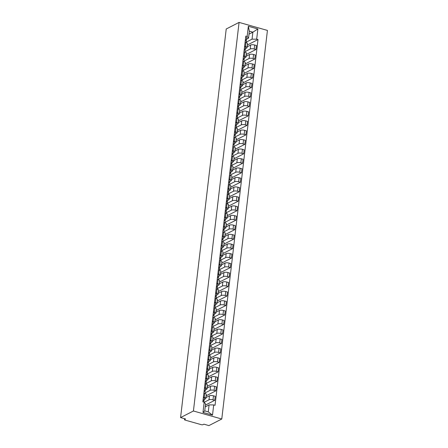 <?xml version="1.0" encoding="UTF-8"?>
<svg xmlns="http://www.w3.org/2000/svg" width="448" height="448" viewBox="0 0 448 448"><rect width="100%" height="100%" fill="white"/><g stroke="black" fill="none" stroke-linecap="round" stroke-linejoin="round"><path stroke-width="0.67" d="M180.572 417.581L185.59 418.998L184.649 419.485A1.294 0.426 -173.3 0 0 184.492 419.653A1.294 0.426 -173.3 0 0 185.17 420.118L201.219 424.654A1.294 0.426 -173.3 0 0 202.966 424.665L203.907 424.183L208.925 425.6L221.777 419.009L267.428 30.419L239.075 22.4L193.424 410.99L180.572 417.581L226.223 28.991L239.075 22.4M221.777 419.009L193.424 410.99M204.21 402.259L208.998 399.806A2.979 0.974 6.7 0 1 213.007 399.823L214.738 400.316L215.208 396.301L213.478 395.814A2.979 0.974 -173.3 0 0 209.468 395.791L205.929 397.611M205.834 398.418L206.304 394.408A2.979 0.974 -173.3 0 0 204.747 393.344L204.277 397.354A2.979 0.974 6.7 0 1 205.834 398.418A2.979 0.974 6.7 0 1 205.481 398.81L204.221 399.459M204.277 397.354L203.403 397.107M205.436 405.087L214.738 400.316M204.747 393.344L203.874 393.098M204.988 392.952L210.112 390.326A2.979 0.974 6.7 0 1 214.122 390.342L215.852 390.835L216.322 386.82L214.592 386.333A2.979 0.974 -173.3 0 0 210.582 386.31L207.043 388.13M204.518 387.626L205.391 387.873A2.979 0.974 6.7 0 1 206.948 388.937A2.979 0.974 6.7 0 1 206.595 389.329L205.335 389.978M206.142 395.814L215.852 390.835M206.948 388.937L207.418 384.927A2.979 0.974 -173.3 0 0 205.862 383.863L204.988 383.617M206.102 383.471L211.226 380.845A2.979 0.974 6.7 0 1 215.236 380.862L216.966 381.354L217.437 377.339L215.706 376.852A2.979 0.974 -173.3 0 0 211.697 376.83L208.158 378.65M205.632 378.146L206.506 378.392A2.979 0.974 6.7 0 1 208.062 379.456A2.979 0.974 6.7 0 1 207.71 379.848L206.45 380.498M207.256 386.333L216.966 381.354M208.062 379.456L208.533 375.446A2.979 0.974 -173.3 0 0 206.976 374.382L206.102 374.136M207.211 373.99L212.341 371.364A2.979 0.974 6.7 0 1 216.35 371.381L218.081 371.874L218.551 367.858L216.821 367.371A2.979 0.974 -173.3 0 0 212.811 367.349L209.272 369.169M206.746 368.665L207.614 368.911A2.979 0.974 6.7 0 1 209.177 369.975A2.979 0.974 6.7 0 1 208.824 370.367L207.564 371.017M208.365 376.852L218.081 371.874M209.177 369.975L209.647 365.966A2.979 0.974 -173.3 0 0 208.09 364.902L207.217 364.655M208.326 364.51L213.455 361.883A2.979 0.974 6.7 0 1 217.465 361.9L219.195 362.393L219.666 358.378L217.935 357.89A2.979 0.974 -173.3 0 0 213.926 357.868L210.386 359.688M207.861 359.184L208.729 359.43A2.979 0.974 6.7 0 1 210.291 360.494A2.979 0.974 6.7 0 1 209.938 360.886L208.678 361.536M209.479 367.371L219.195 362.393M210.291 360.494L210.762 356.485A2.979 0.974 -173.3 0 0 209.199 355.421L208.331 355.174M209.44 355.029L214.57 352.402A2.979 0.974 6.7 0 1 218.579 352.419L220.31 352.912L220.78 348.897L219.05 348.41A2.979 0.974 -173.3 0 0 215.04 348.387L211.495 350.207M208.975 349.703L209.843 349.95A2.979 0.974 6.7 0 1 211.4 351.014A2.979 0.974 6.7 0 1 211.053 351.406L209.793 352.055M210.594 357.89L220.31 352.912M211.4 351.014L211.876 347.004A2.979 0.974 -173.3 0 0 210.314 345.94L209.446 345.694M210.554 345.548L215.684 342.922A2.979 0.974 6.7 0 1 219.694 342.938L221.418 343.431L221.894 339.416L220.164 338.929A2.979 0.974 -173.3 0 0 216.154 338.906L212.61 340.726M210.09 340.222L210.958 340.469A2.979 0.974 6.7 0 1 212.514 341.533A2.979 0.974 6.7 0 1 212.167 341.925L210.902 342.574M211.708 348.41L221.418 343.431M212.514 341.533L212.985 337.523A2.979 0.974 -173.3 0 0 211.428 336.459L210.56 336.213M211.669 336.067L216.798 333.441A2.979 0.974 6.7 0 1 220.808 333.458L222.533 333.95L223.009 329.935L221.278 329.448A2.979 0.974 -173.3 0 0 217.269 329.426L213.724 331.246M211.198 330.742L212.072 330.988A2.979 0.974 6.7 0 1 213.629 332.052A2.979 0.974 6.7 0 1 213.282 332.444L212.016 333.094M212.822 338.929L222.533 333.95M213.629 332.052L214.099 328.042A2.979 0.974 -173.3 0 0 212.542 326.978L211.674 326.732M212.783 326.586L217.907 323.96A2.979 0.974 6.7 0 1 221.917 323.977L223.647 324.47L224.118 320.454L222.393 319.967A2.979 0.974 -173.3 0 0 218.383 319.945L214.838 321.765M212.313 321.261L213.186 321.507A2.979 0.974 6.7 0 1 214.743 322.571A2.979 0.974 6.7 0 1 214.396 322.963L213.13 323.613M213.937 329.448L223.647 324.47M214.743 322.571L215.214 318.562A2.979 0.974 -173.3 0 0 213.657 317.498L212.783 317.251M213.898 317.106L219.022 314.479A2.979 0.974 6.7 0 1 223.031 314.496L224.762 314.989L225.232 310.974L223.502 310.486A2.979 0.974 -173.3 0 0 219.492 310.464L215.953 312.284M213.427 311.78L214.301 312.026A2.979 0.974 6.7 0 1 215.858 313.09A2.979 0.974 6.7 0 1 215.505 313.482L214.245 314.132M215.051 319.967L224.762 314.989M215.858 313.09L216.328 309.081A2.979 0.974 -173.3 0 0 214.771 308.017L213.898 307.77M215.012 307.625L220.136 304.998A2.979 0.974 6.7 0 1 224.146 305.015L225.876 305.508L226.346 301.493L224.616 301.006A2.979 0.974 -173.3 0 0 220.606 300.983L217.067 302.803M214.542 302.299L215.415 302.546A2.979 0.974 6.7 0 1 216.972 303.61A2.979 0.974 6.7 0 1 216.619 304.002L215.359 304.651M216.166 310.486L225.876 305.508M216.972 303.61L217.442 299.6A2.979 0.974 -173.3 0 0 215.886 298.536L215.012 298.29M216.121 298.144L221.25 295.518A2.979 0.974 6.7 0 1 225.26 295.534L226.99 296.027L227.461 292.012L225.73 291.525A2.979 0.974 -173.3 0 0 221.721 291.502L218.182 293.322M215.656 292.818L216.53 293.065A2.979 0.974 6.7 0 1 218.086 294.129A2.979 0.974 6.7 0 1 217.734 294.521L216.474 295.17M217.28 301.006L226.99 296.027M218.086 294.129L218.557 290.119A2.979 0.974 -173.3 0 0 217 289.055L216.126 288.809M217.235 288.663L222.365 286.037A2.979 0.974 6.7 0 1 226.374 286.054L228.105 286.546L228.575 282.531L226.845 282.044A2.979 0.974 -173.3 0 0 222.835 282.022L219.296 283.842M216.77 283.338L217.638 283.584A2.979 0.974 6.7 0 1 219.201 284.648A2.979 0.974 6.7 0 1 218.848 285.04L217.588 285.69M218.389 291.525L228.105 286.546M219.201 284.648L219.671 280.638A2.979 0.974 -173.3 0 0 218.114 279.574L217.241 279.328M218.35 279.182L223.479 276.556A2.979 0.974 6.7 0 1 227.489 276.573L229.219 277.066L229.69 273.05L227.959 272.563A2.979 0.974 -173.3 0 0 223.95 272.541L220.405 274.361M217.885 273.857L218.753 274.103A2.979 0.974 6.7 0 1 220.31 275.167A2.979 0.974 6.7 0 1 219.962 275.559L218.702 276.209M219.503 282.044L229.219 277.066M220.31 275.167L220.786 271.158A2.979 0.974 -173.3 0 0 219.223 270.094L218.355 269.847M219.464 269.702L224.594 267.075A2.979 0.974 6.7 0 1 228.603 267.092L230.334 267.585L230.804 263.57L229.074 263.082A2.979 0.974 -173.3 0 0 225.064 263.06L221.519 264.88M218.999 264.376L219.867 264.622A2.979 0.974 6.7 0 1 221.424 265.686A2.979 0.974 6.7 0 1 221.077 266.078L219.817 266.728M220.618 272.563L230.334 267.585M221.424 265.686L221.894 261.677A2.979 0.974 -173.3 0 0 220.338 260.613L219.47 260.366M220.578 260.221L225.708 257.594A2.979 0.974 6.7 0 1 229.718 257.611L231.442 258.104L231.918 254.089L230.188 253.602A2.979 0.974 -173.3 0 0 226.178 253.579L222.634 255.399M220.114 254.895L220.982 255.142A2.979 0.974 6.7 0 1 222.538 256.206A2.979 0.974 6.7 0 1 222.191 256.598L220.926 257.247M221.732 263.082L231.442 258.104M222.538 256.206L223.009 252.196A2.979 0.974 -173.3 0 0 221.452 251.132L220.584 250.886M221.693 250.74L226.817 248.114A2.979 0.974 6.7 0 1 230.826 248.13L232.557 248.623L233.027 244.608L231.302 244.121A2.979 0.974 -173.3 0 0 227.293 244.098L223.748 245.918M221.222 245.414L222.096 245.661A2.979 0.974 6.7 0 1 223.653 246.725A2.979 0.974 6.7 0 1 223.306 247.117L222.04 247.766M222.846 253.602L232.557 248.623M223.653 246.725L224.123 242.715A2.979 0.974 -173.3 0 0 222.566 241.651L221.698 241.405M222.807 241.259L227.931 238.633A2.979 0.974 6.7 0 1 231.941 238.65L233.671 239.142L234.142 235.127L232.411 234.64A2.979 0.974 -173.3 0 0 228.402 234.618L224.862 236.438M222.337 235.934L223.21 236.18A2.979 0.974 6.7 0 1 224.767 237.244A2.979 0.974 6.7 0 1 224.414 237.636L223.154 238.286M223.961 244.121L233.671 239.142M224.767 237.244L225.238 233.234A2.979 0.974 -173.3 0 0 223.681 232.17L222.807 231.924M223.922 231.778L229.046 229.152A2.979 0.974 6.7 0 1 233.055 229.169L234.786 229.662L235.256 225.646L233.526 225.159A2.979 0.974 -173.3 0 0 229.516 225.137L225.977 226.957M223.451 226.453L224.325 226.699A2.979 0.974 6.7 0 1 225.882 227.763A2.979 0.974 6.7 0 1 225.529 228.155L224.269 228.805M225.075 234.64L234.786 229.662M225.882 227.763L226.352 223.754A2.979 0.974 -173.3 0 0 224.795 222.69L223.922 222.443M225.03 222.298L230.16 219.671A2.979 0.974 6.7 0 1 234.17 219.688L235.9 220.181L236.37 216.166L234.64 215.678A2.979 0.974 -173.3 0 0 230.63 215.656L227.091 217.476M224.566 216.972L225.439 217.218A2.979 0.974 6.7 0 1 226.996 218.282A2.979 0.974 6.7 0 1 226.643 218.674L225.383 219.324M226.19 225.159L235.9 220.181M226.996 218.282L227.466 214.273A2.979 0.974 -173.3 0 0 225.91 213.209L225.036 212.962M226.145 212.817L231.274 210.19A2.979 0.974 6.7 0 1 235.284 210.207L237.014 210.7L237.485 206.685L235.754 206.198A2.979 0.974 -173.3 0 0 231.745 206.175L228.206 207.995M225.68 207.491L226.548 207.738A2.979 0.974 6.7 0 1 228.11 208.807A2.979 0.974 6.7 0 1 227.758 209.194L226.498 209.843M227.298 215.678L237.014 210.7M228.11 208.807L228.581 204.792A2.979 0.974 -173.3 0 0 227.024 203.728L226.15 203.482M227.259 203.336L232.389 200.71A2.979 0.974 6.7 0 1 236.398 200.726L238.129 201.219L238.599 197.204L236.869 196.717A2.979 0.974 -173.3 0 0 232.859 196.694L229.32 198.514M226.794 198.01L227.662 198.257A2.979 0.974 6.7 0 1 229.225 199.326A2.979 0.974 6.7 0 1 228.872 199.713L227.612 200.362M228.413 206.198L238.129 201.219M229.225 199.326L229.695 195.311A2.979 0.974 -173.3 0 0 228.133 194.247L227.265 194.001M228.374 193.855L233.503 191.229A2.979 0.974 6.7 0 1 237.513 191.246L239.243 191.738L239.714 187.723L237.983 187.236A2.979 0.974 -173.3 0 0 233.974 187.214L230.429 189.034M227.909 188.53L228.777 188.776A2.979 0.974 6.7 0 1 230.334 189.846A2.979 0.974 6.7 0 1 229.986 190.232L228.726 190.882M229.527 196.717L239.243 191.738M230.334 189.846L230.81 185.83A2.979 0.974 -173.3 0 0 229.247 184.766L228.379 184.52M229.488 184.374L234.618 181.748A2.979 0.974 6.7 0 1 238.627 181.765L240.352 182.258L240.828 178.242L239.098 177.755A2.979 0.974 -173.3 0 0 235.088 177.733L231.543 179.553M229.023 179.049L229.891 179.295A2.979 0.974 6.7 0 1 231.448 180.365A2.979 0.974 6.7 0 1 231.101 180.751L229.835 181.401M230.642 187.236L240.352 182.258M231.448 180.365L231.918 176.35A2.979 0.974 -173.3 0 0 230.362 175.286L229.494 175.039M230.602 174.894L235.726 172.267A2.979 0.974 6.7 0 1 239.736 172.284L241.466 172.777L241.942 168.762L240.212 168.274A2.979 0.974 -173.3 0 0 236.202 168.252L232.658 170.072M230.132 169.568L231.006 169.814A2.979 0.974 6.7 0 1 232.562 170.884A2.979 0.974 6.7 0 1 232.215 171.27L230.95 171.92M231.756 177.755L241.466 172.777M232.562 170.884L233.033 166.869A2.979 0.974 -173.3 0 0 231.476 165.805L230.608 165.558M231.717 165.413L236.841 162.786A2.979 0.974 6.7 0 1 240.85 162.803L242.581 163.296L243.051 159.281L241.326 158.794A2.979 0.974 -173.3 0 0 237.317 158.771L233.772 160.591M231.246 160.087L232.12 160.334A2.979 0.974 6.7 0 1 233.677 161.403A2.979 0.974 6.7 0 1 233.33 161.79L232.064 162.439M232.87 168.274L242.581 163.296M233.677 161.403L234.147 157.388A2.979 0.974 -173.3 0 0 232.59 156.324L231.717 156.078M232.831 155.932L237.955 153.306A2.979 0.974 6.7 0 1 241.965 153.322L243.695 153.815L244.166 149.8L242.435 149.313A2.979 0.974 -173.3 0 0 238.426 149.29L234.886 151.11M232.361 150.606L233.234 150.853A2.979 0.974 6.7 0 1 234.791 151.922A2.979 0.974 6.7 0 1 234.438 152.309L233.178 152.958M233.985 158.794L243.695 153.815M234.791 151.922L235.262 147.907A2.979 0.974 -173.3 0 0 233.705 146.843L232.831 146.597M233.946 146.451L239.07 143.825A2.979 0.974 6.7 0 1 243.079 143.842L244.81 144.334L245.28 140.319L243.55 139.832A2.979 0.974 -173.3 0 0 239.54 139.81L236.001 141.63M233.475 141.126L234.349 141.372A2.979 0.974 6.7 0 1 235.906 142.442A2.979 0.974 6.7 0 1 235.553 142.828L234.293 143.478M235.099 149.313L244.81 144.334M235.906 142.442L236.376 138.426A2.979 0.974 -173.3 0 0 234.819 137.362L233.946 137.116M235.054 136.97L240.184 134.344A2.979 0.974 6.7 0 1 244.194 134.361L245.924 134.854L246.394 130.838L244.664 130.351A2.979 0.974 -173.3 0 0 240.654 130.329L237.115 132.149M234.59 131.645L235.458 131.891A2.979 0.974 6.7 0 1 237.02 132.961A2.979 0.974 6.7 0 1 236.667 133.347L235.407 133.997M236.214 139.832L245.924 134.854M237.02 132.961L237.49 128.946A2.979 0.974 -173.3 0 0 235.934 127.882L235.06 127.635M236.169 127.49L241.298 124.863A2.979 0.974 6.7 0 1 245.308 124.88L247.038 125.373L247.509 121.358L245.778 120.87A2.979 0.974 -173.3 0 0 241.769 120.848L238.23 122.668M235.704 122.164L236.572 122.41A2.979 0.974 6.7 0 1 238.134 123.48A2.979 0.974 6.7 0 1 237.782 123.866L236.522 124.516M237.322 130.351L247.038 125.373M238.134 123.48L238.605 119.465A2.979 0.974 -173.3 0 0 237.048 118.401L236.174 118.154M237.283 118.009L242.413 115.382A2.979 0.974 6.7 0 1 246.422 115.399L248.153 115.892L248.623 111.877L246.893 111.39A2.979 0.974 -173.3 0 0 242.883 111.367L239.338 113.187M236.818 112.683L237.686 112.93A2.979 0.974 6.7 0 1 239.243 113.999A2.979 0.974 6.7 0 1 238.896 114.386L237.636 115.035M238.437 120.87L248.153 115.892M239.243 113.999L239.719 109.984A2.979 0.974 -173.3 0 0 238.157 108.92L237.289 108.674M238.398 108.528L243.527 105.902A2.979 0.974 6.7 0 1 247.537 105.918L249.267 106.411L249.738 102.396L248.007 101.909A2.979 0.974 -173.3 0 0 243.998 101.886L240.453 103.706M237.933 103.202L238.801 103.449A2.979 0.974 6.7 0 1 240.358 104.518A2.979 0.974 6.7 0 1 240.01 104.905L238.75 105.554M239.551 111.39L249.267 106.411M240.358 104.518L240.828 100.503A2.979 0.974 -173.3 0 0 239.271 99.439L238.403 99.193M239.512 99.047L244.642 96.421A2.979 0.974 6.7 0 1 248.651 96.438L250.376 96.93L250.852 92.915L249.122 92.428A2.979 0.974 -173.3 0 0 245.112 92.406L241.567 94.226M239.047 93.722L239.915 93.968A2.979 0.974 6.7 0 1 241.472 95.038A2.979 0.974 6.7 0 1 241.125 95.424L239.859 96.074M240.666 101.909L250.376 96.93M241.472 95.038L241.942 91.022A2.979 0.974 -173.3 0 0 240.386 89.958L239.518 89.712M240.626 89.566L245.75 86.94A2.979 0.974 6.7 0 1 249.76 86.957L251.49 87.45L251.961 83.434L250.236 82.947A2.979 0.974 -173.3 0 0 246.226 82.925L242.682 84.745M240.156 84.241L241.03 84.487A2.979 0.974 6.7 0 1 242.586 85.557A2.979 0.974 6.7 0 1 242.239 85.943L240.974 86.593M241.78 92.428L251.49 87.45M242.586 85.557L243.057 81.542A2.979 0.974 -173.3 0 0 241.5 80.478L240.632 80.231M241.741 80.086L246.865 77.459A2.979 0.974 6.7 0 1 250.874 77.476L252.605 77.969L253.075 73.954L251.345 73.466A2.979 0.974 -173.3 0 0 247.335 73.444L243.796 75.264M241.27 74.76L242.144 75.006A2.979 0.974 6.7 0 1 243.701 76.076A2.979 0.974 6.7 0 1 243.348 76.462L242.088 77.112M242.894 82.947L252.605 77.969M243.701 76.076L244.171 72.061A2.979 0.974 -173.3 0 0 242.614 70.997L241.741 70.75M242.855 70.605L247.979 67.978A2.979 0.974 6.7 0 1 251.989 67.995L253.719 68.488L254.19 64.473L252.459 63.986A2.979 0.974 -173.3 0 0 248.45 63.963L244.91 65.783M242.385 65.279L243.258 65.526A2.979 0.974 6.7 0 1 244.815 66.595A2.979 0.974 6.7 0 1 244.462 66.982L243.202 67.631M244.009 73.466L253.719 68.488M244.815 66.595L245.286 62.58A2.979 0.974 -173.3 0 0 243.729 61.516L242.855 61.27M243.964 61.124L249.094 58.498A2.979 0.974 6.7 0 1 253.103 58.514L254.834 59.007L255.304 54.992L253.574 54.505A2.979 0.974 -173.3 0 0 249.564 54.482L246.025 56.302M243.499 55.798L244.373 56.045A2.979 0.974 6.7 0 1 245.93 57.114A2.979 0.974 6.7 0 1 245.577 57.501L244.317 58.15M245.123 63.986L254.834 59.007M245.93 57.114L246.4 53.099A2.979 0.974 -173.3 0 0 244.843 52.035L243.97 51.789M245.078 51.643L250.208 49.017A2.979 0.974 6.7 0 1 254.218 49.034L255.948 49.526L256.418 45.511L254.688 45.024A2.979 0.974 -173.3 0 0 250.678 45.007L247.139 46.822M244.614 46.318L245.482 46.564A2.979 0.974 6.7 0 1 247.044 47.634A2.979 0.974 6.7 0 1 246.691 48.02L245.431 48.67M246.232 54.505L255.948 49.526M247.044 47.634L247.514 43.618A2.979 0.974 -173.3 0 0 245.958 42.554L245.084 42.308M209.087 404.897L213.707 404.919L212.509 415.134L202.983 412.44L204.182 402.226L205.57 403.906L204.753 410.894L208.27 411.891L209.087 404.897L205.223 406.879M249.01 34.154L252.874 32.172L249.357 31.175L248.534 38.164L247.145 36.49L245.812 36.109L202.849 401.85L204.182 402.226M247.145 36.49L248.343 26.275L257.874 28.974L256.67 39.183L252.05 39.161L252.874 32.172L257.874 28.974M213.707 404.919L215.04 405.3L258.003 39.558L256.67 39.183M246.193 42.162L252.05 39.161M248.534 38.164L246.546 39.189M247.346 45.024L258.003 39.558M212.509 415.134L208.27 411.891M202.983 412.44L204.753 410.894M249.357 31.175L248.343 26.275M203.034 400.753L203.062 400.019M203.778 401.05L204.103 400.389A1.618 0.532 -173.3 0 0 204.12 400.327A1.618 0.532 -173.3 0 0 203.101 399.706M204.114 400.271L204.361 398.199A1.618 0.532 -173.3 0 0 204.378 398.143A1.618 0.532 -173.3 0 0 203.358 397.516M203.997 401.363L203.98 401.419A1.618 0.532 -173.3 0 0 203.997 401.363A1.618 0.532 -173.3 0 0 202.978 400.736M204.148 391.272L204.176 390.538M204.893 391.569L205.218 390.908A1.618 0.532 -173.3 0 0 205.234 390.846A1.618 0.532 -173.3 0 0 204.215 390.225M205.229 390.79L205.475 388.718A1.618 0.532 -173.3 0 0 205.492 388.662A1.618 0.532 -173.3 0 0 204.473 388.035M205.111 391.882L205.094 391.938A1.618 0.532 -173.3 0 0 205.111 391.882A1.618 0.532 -173.3 0 0 204.092 391.255M205.262 381.791L205.29 381.058M206.007 382.088L206.332 381.427A1.618 0.532 -173.3 0 0 206.349 381.366A1.618 0.532 -173.3 0 0 205.33 380.744M206.343 381.31L206.584 379.238A1.618 0.532 -173.3 0 0 206.606 379.182A1.618 0.532 -173.3 0 0 205.582 378.554M206.035 383.914L206.209 382.458A1.618 0.532 -173.3 0 0 206.226 382.402A1.618 0.532 -173.3 0 0 205.206 381.774M206.377 372.31L206.405 371.577M207.122 372.607L207.441 371.946A1.618 0.532 -173.3 0 0 207.463 371.885A1.618 0.532 -173.3 0 0 206.438 371.263M207.458 371.829L207.698 369.757A1.618 0.532 -173.3 0 0 207.715 369.701A1.618 0.532 -173.3 0 0 206.696 369.074M207.15 374.433L207.323 372.977A1.618 0.532 -173.3 0 0 207.34 372.921A1.618 0.532 -173.3 0 0 206.321 372.294M207.491 362.83L207.519 362.096M208.236 363.126L208.555 362.466A1.618 0.532 -173.3 0 0 208.572 362.404A1.618 0.532 -173.3 0 0 207.553 361.782M208.572 362.348L208.813 360.276A1.618 0.532 -173.3 0 0 208.83 360.22A1.618 0.532 -173.3 0 0 207.81 359.593M208.454 363.44L208.438 363.496A1.618 0.532 -173.3 0 0 208.454 363.44A1.618 0.532 -173.3 0 0 207.435 362.813M208.606 353.349L208.634 352.615M209.35 353.646L209.67 352.985A1.618 0.532 -173.3 0 0 209.686 352.923A1.618 0.532 -173.3 0 0 208.667 352.302M209.686 352.867L209.927 350.795A1.618 0.532 -173.3 0 0 209.944 350.739A1.618 0.532 -173.3 0 0 208.925 350.112M209.378 355.471L209.552 354.015A1.618 0.532 -173.3 0 0 209.569 353.959A1.618 0.532 -173.3 0 0 208.55 353.332M209.72 343.868L209.748 343.134M210.465 344.165L210.784 343.504A1.618 0.532 -173.3 0 0 210.801 343.442A1.618 0.532 -173.3 0 0 209.782 342.821M210.801 343.386L211.042 341.314A1.618 0.532 -173.3 0 0 211.058 341.258A1.618 0.532 -173.3 0 0 210.039 340.631M210.678 344.478L210.661 344.534A1.618 0.532 -173.3 0 0 210.678 344.478A1.618 0.532 -173.3 0 0 209.658 343.851M210.829 334.387L210.857 333.654M211.574 334.684L211.898 334.023A1.618 0.532 -173.3 0 0 211.915 333.962A1.618 0.532 -173.3 0 0 210.896 333.34M211.91 333.906L212.156 331.834A1.618 0.532 -173.3 0 0 212.173 331.778A1.618 0.532 -173.3 0 0 211.154 331.15M211.607 336.51L211.775 335.054A1.618 0.532 -173.3 0 0 211.792 334.998A1.618 0.532 -173.3 0 0 210.773 334.37M211.943 324.906L211.971 324.173M212.688 325.203L213.013 324.542A1.618 0.532 -173.3 0 0 213.03 324.481A1.618 0.532 -173.3 0 0 212.01 323.859M213.024 324.425L213.27 322.353A1.618 0.532 -173.3 0 0 213.287 322.297A1.618 0.532 -173.3 0 0 212.268 321.67M212.906 325.517L212.89 325.573A1.618 0.532 -173.3 0 0 212.906 325.517A1.618 0.532 -173.3 0 0 211.887 324.89M213.058 315.426L213.086 314.692M213.802 315.722L214.127 315.062A1.618 0.532 -173.3 0 0 214.144 315A1.618 0.532 -173.3 0 0 213.125 314.378M214.138 314.944L214.385 312.872A1.618 0.532 -173.3 0 0 214.402 312.816A1.618 0.532 -173.3 0 0 213.382 312.189M214.021 316.036L214.004 316.092A1.618 0.532 -173.3 0 0 214.021 316.036A1.618 0.532 -173.3 0 0 213.002 315.409M214.172 305.945L214.2 305.211M214.917 306.242L215.242 305.581A1.618 0.532 -173.3 0 0 215.258 305.519A1.618 0.532 -173.3 0 0 214.239 304.898M215.253 305.463L215.494 303.391A1.618 0.532 -173.3 0 0 215.516 303.335A1.618 0.532 -173.3 0 0 214.497 302.708M214.945 308.067L215.118 306.611A1.618 0.532 -173.3 0 0 215.135 306.555A1.618 0.532 -173.3 0 0 214.116 305.928M215.286 296.464L215.314 295.73M216.031 296.761L216.35 296.1A1.618 0.532 -173.3 0 0 216.373 296.038A1.618 0.532 -173.3 0 0 215.348 295.417M216.367 295.982L216.608 293.91A1.618 0.532 -173.3 0 0 216.625 293.854A1.618 0.532 -173.3 0 0 215.606 293.227M216.059 298.586L216.233 297.13A1.618 0.532 -173.3 0 0 216.25 297.074A1.618 0.532 -173.3 0 0 215.23 296.447M216.401 286.983L216.429 286.25M217.146 287.28L217.465 286.619A1.618 0.532 -173.3 0 0 217.482 286.558A1.618 0.532 -173.3 0 0 216.462 285.936M217.482 286.502L217.722 284.43A1.618 0.532 -173.3 0 0 217.739 284.374A1.618 0.532 -173.3 0 0 216.72 283.746M217.174 289.106L217.347 287.65A1.618 0.532 -173.3 0 0 217.364 287.594A1.618 0.532 -173.3 0 0 216.345 286.972M217.515 277.502L217.543 276.769M218.26 277.799L218.579 277.138A1.618 0.532 -173.3 0 0 218.596 277.077A1.618 0.532 -173.3 0 0 217.577 276.455M218.596 277.021L218.837 274.949A1.618 0.532 -173.3 0 0 218.854 274.893A1.618 0.532 -173.3 0 0 217.834 274.266M218.478 278.113L218.462 278.169A1.618 0.532 -173.3 0 0 218.478 278.113A1.618 0.532 -173.3 0 0 217.459 277.491M218.63 268.022L218.658 267.288M219.374 268.318L219.694 267.658A1.618 0.532 -173.3 0 0 219.71 267.596A1.618 0.532 -173.3 0 0 218.691 266.974M219.71 267.54L219.951 265.468A1.618 0.532 -173.3 0 0 219.968 265.412A1.618 0.532 -173.3 0 0 218.949 264.785M219.593 268.632L219.414 270.15L219.57 268.688A1.618 0.532 -173.3 0 0 219.593 268.632A1.618 0.532 -173.3 0 0 218.568 268.01M219.738 258.541L219.766 257.807M220.483 258.838L220.808 258.177A1.618 0.532 -173.3 0 0 220.825 258.115A1.618 0.532 -173.3 0 0 219.806 257.494M220.825 258.059L221.066 255.987A1.618 0.532 -173.3 0 0 221.082 255.931A1.618 0.532 -173.3 0 0 220.063 255.304M220.517 260.663L220.685 259.207A1.618 0.532 -173.3 0 0 220.702 259.151A1.618 0.532 -173.3 0 0 219.682 258.53M220.853 249.06L220.881 248.326M221.598 249.357L221.922 248.696A1.618 0.532 -173.3 0 0 221.939 248.634A1.618 0.532 -173.3 0 0 220.92 248.013M221.934 248.578L222.18 246.506A1.618 0.532 -173.3 0 0 222.197 246.45A1.618 0.532 -173.3 0 0 221.178 245.823M221.631 251.182L221.799 249.726A1.618 0.532 -173.3 0 0 221.816 249.67A1.618 0.532 -173.3 0 0 220.797 249.049M221.967 239.579L221.995 238.846M222.712 239.876L223.037 239.215A1.618 0.532 -173.3 0 0 223.054 239.154A1.618 0.532 -173.3 0 0 222.034 238.532M223.048 239.098L223.294 237.026A1.618 0.532 -173.3 0 0 223.311 236.97A1.618 0.532 -173.3 0 0 222.292 236.342M222.93 240.19L222.914 240.246A1.618 0.532 -173.3 0 0 222.93 240.19A1.618 0.532 -173.3 0 0 221.911 239.568M223.082 230.098L223.11 229.365M223.826 230.395L224.151 229.734A1.618 0.532 -173.3 0 0 224.168 229.673A1.618 0.532 -173.3 0 0 223.149 229.051M224.162 229.617L224.409 227.545A1.618 0.532 -173.3 0 0 224.426 227.489A1.618 0.532 -173.3 0 0 223.406 226.862M224.045 230.709L224.028 230.765A1.618 0.532 -173.3 0 0 224.045 230.709A1.618 0.532 -173.3 0 0 223.026 230.087M224.196 220.618L224.224 219.884M224.941 220.914L225.266 220.254A1.618 0.532 -173.3 0 0 225.282 220.192A1.618 0.532 -173.3 0 0 224.263 219.57M225.277 220.136L225.518 218.064A1.618 0.532 -173.3 0 0 225.54 218.008A1.618 0.532 -173.3 0 0 224.515 217.381M225.159 221.228L225.142 221.284A1.618 0.532 -173.3 0 0 225.159 221.228A1.618 0.532 -173.3 0 0 224.14 220.606M225.31 211.137L225.338 210.403M226.055 211.434L226.374 210.773A1.618 0.532 -173.3 0 0 226.397 210.711A1.618 0.532 -173.3 0 0 225.372 210.09M226.391 210.655L226.632 208.583A1.618 0.532 -173.3 0 0 226.649 208.527A1.618 0.532 -173.3 0 0 225.63 207.9M226.083 213.259L226.257 211.803A1.618 0.532 -173.3 0 0 226.274 211.747A1.618 0.532 -173.3 0 0 225.254 211.126M226.425 201.656L226.453 200.922M227.17 201.953L227.489 201.292A1.618 0.532 -173.3 0 0 227.506 201.23A1.618 0.532 -173.3 0 0 226.486 200.609M227.506 201.174L227.746 199.102A1.618 0.532 -173.3 0 0 227.763 199.046A1.618 0.532 -173.3 0 0 226.744 198.419M227.198 203.778L227.371 202.322A1.618 0.532 -173.3 0 0 227.388 202.266A1.618 0.532 -173.3 0 0 226.369 201.645M227.539 192.175L227.567 191.442M228.284 192.472L228.603 191.811A1.618 0.532 -173.3 0 0 228.62 191.75A1.618 0.532 -173.3 0 0 227.601 191.128M228.62 191.694L228.861 189.622A1.618 0.532 -173.3 0 0 228.878 189.566A1.618 0.532 -173.3 0 0 227.858 188.938M228.502 192.786L228.323 194.303L228.48 192.842A1.618 0.532 -173.3 0 0 228.502 192.786A1.618 0.532 -173.3 0 0 227.483 192.164M228.654 182.694L228.682 181.961M229.398 182.991L229.718 182.33A1.618 0.532 -173.3 0 0 229.734 182.269A1.618 0.532 -173.3 0 0 228.715 181.647M229.734 182.213L229.975 180.141A1.618 0.532 -173.3 0 0 229.992 180.085A1.618 0.532 -173.3 0 0 228.973 179.458M229.611 183.305L229.594 183.361A1.618 0.532 -173.3 0 0 229.611 183.305A1.618 0.532 -173.3 0 0 228.592 182.683M229.762 173.214L229.79 172.48M230.507 173.51L230.832 172.85A1.618 0.532 -173.3 0 0 230.849 172.788A1.618 0.532 -173.3 0 0 229.83 172.166M230.843 172.732L231.09 170.66A1.618 0.532 -173.3 0 0 231.106 170.604A1.618 0.532 -173.3 0 0 230.087 169.977M230.726 173.824L230.709 173.88A1.618 0.532 -173.3 0 0 230.726 173.824A1.618 0.532 -173.3 0 0 229.706 173.202M230.877 163.733L230.905 162.999M231.622 164.03L231.946 163.369A1.618 0.532 -173.3 0 0 231.963 163.307A1.618 0.532 -173.3 0 0 230.944 162.686M231.958 163.251L232.204 161.179A1.618 0.532 -173.3 0 0 232.221 161.123A1.618 0.532 -173.3 0 0 231.202 160.496M231.655 165.855L231.823 164.399A1.618 0.532 -173.3 0 0 231.84 164.343A1.618 0.532 -173.3 0 0 230.821 163.722M231.991 154.252L232.019 153.518M232.736 154.549L233.061 153.888A1.618 0.532 -173.3 0 0 233.078 153.826A1.618 0.532 -173.3 0 0 232.058 153.205M233.072 153.77L233.318 151.698A1.618 0.532 -173.3 0 0 233.335 151.642A1.618 0.532 -173.3 0 0 232.316 151.015M232.954 154.862L232.938 154.918A1.618 0.532 -173.3 0 0 232.954 154.862A1.618 0.532 -173.3 0 0 231.935 154.241M233.106 144.771L233.134 144.038M233.85 145.068L234.175 144.407A1.618 0.532 -173.3 0 0 234.192 144.346A1.618 0.532 -173.3 0 0 233.173 143.724M234.186 144.29L234.427 142.218A1.618 0.532 -173.3 0 0 234.45 142.162A1.618 0.532 -173.3 0 0 233.43 141.534M234.069 145.382L234.052 145.438A1.618 0.532 -173.3 0 0 234.069 145.382A1.618 0.532 -173.3 0 0 233.05 144.76M234.22 135.29L234.248 134.557M234.965 135.587L235.284 134.926A1.618 0.532 -173.3 0 0 235.306 134.865A1.618 0.532 -173.3 0 0 234.282 134.243M235.301 134.809L235.542 132.737A1.618 0.532 -173.3 0 0 235.558 132.681A1.618 0.532 -173.3 0 0 234.539 132.054M235.183 135.901L235.166 135.957A1.618 0.532 -173.3 0 0 235.183 135.901A1.618 0.532 -173.3 0 0 234.164 135.279M235.334 125.81L235.362 125.076M236.079 126.106L236.398 125.446A1.618 0.532 -173.3 0 0 236.415 125.384A1.618 0.532 -173.3 0 0 235.396 124.762M236.415 125.328L236.656 123.256A1.618 0.532 -173.3 0 0 236.673 123.2A1.618 0.532 -173.3 0 0 235.654 122.573M236.107 127.932L236.281 126.476A1.618 0.532 -173.3 0 0 236.298 126.42A1.618 0.532 -173.3 0 0 235.278 125.798M236.449 116.329L236.477 115.595M237.194 116.626L237.513 115.965A1.618 0.532 -173.3 0 0 237.53 115.903A1.618 0.532 -173.3 0 0 236.51 115.282M237.53 115.847L237.77 113.775A1.618 0.532 -173.3 0 0 237.787 113.719A1.618 0.532 -173.3 0 0 236.768 113.092M237.222 118.451L237.395 116.995A1.618 0.532 -173.3 0 0 237.412 116.939A1.618 0.532 -173.3 0 0 236.393 116.318M237.563 106.848L237.591 106.114M238.308 107.145L238.627 106.484A1.618 0.532 -173.3 0 0 238.644 106.422A1.618 0.532 -173.3 0 0 237.625 105.801M238.644 106.366L238.885 104.294A1.618 0.532 -173.3 0 0 238.902 104.238A1.618 0.532 -173.3 0 0 237.882 103.611M238.526 107.458L238.347 108.976L238.504 107.514A1.618 0.532 -173.3 0 0 238.526 107.458A1.618 0.532 -173.3 0 0 237.502 106.837M238.672 97.367L238.7 96.634M239.417 97.664L239.742 97.003A1.618 0.532 -173.3 0 0 239.758 96.942A1.618 0.532 -173.3 0 0 238.739 96.32M239.753 96.886L239.999 94.814A1.618 0.532 -173.3 0 0 240.016 94.758A1.618 0.532 -173.3 0 0 238.997 94.13M239.635 97.978L239.618 98.034A1.618 0.532 -173.3 0 0 239.635 97.978A1.618 0.532 -173.3 0 0 238.616 97.356M239.786 87.886L239.814 87.153M240.531 88.183L240.856 87.522A1.618 0.532 -173.3 0 0 240.873 87.461A1.618 0.532 -173.3 0 0 239.854 86.839M240.867 87.405L241.114 85.333A1.618 0.532 -173.3 0 0 241.13 85.277A1.618 0.532 -173.3 0 0 240.111 84.65M240.75 88.497L240.733 88.553A1.618 0.532 -173.3 0 0 240.75 88.497A1.618 0.532 -173.3 0 0 239.73 87.875M240.901 78.406L240.929 77.672M241.646 78.702L241.97 78.042A1.618 0.532 -173.3 0 0 241.987 77.98A1.618 0.532 -173.3 0 0 240.968 77.358M241.982 77.924L242.228 75.852A1.618 0.532 -173.3 0 0 242.245 75.796A1.618 0.532 -173.3 0 0 241.226 75.169M241.679 80.528L241.847 79.072A1.618 0.532 -173.3 0 0 241.864 79.016A1.618 0.532 -173.3 0 0 240.845 78.394M242.015 68.925L242.043 68.191M242.76 69.222L243.085 68.561A1.618 0.532 -173.3 0 0 243.102 68.499A1.618 0.532 -173.3 0 0 242.082 67.878M243.096 68.443L243.342 66.371A1.618 0.532 -173.3 0 0 243.359 66.315A1.618 0.532 -173.3 0 0 242.34 65.688M242.788 71.047L242.962 69.591A1.618 0.532 -173.3 0 0 242.978 69.535A1.618 0.532 -173.3 0 0 241.959 68.914M243.13 59.444L243.158 58.71M243.874 59.741L244.199 59.08A1.618 0.532 -173.3 0 0 244.216 59.018A1.618 0.532 -173.3 0 0 243.197 58.397M244.21 58.962L244.451 56.89A1.618 0.532 -173.3 0 0 244.474 56.834A1.618 0.532 -173.3 0 0 243.449 56.207M244.093 60.054L244.076 60.11A1.618 0.532 -173.3 0 0 244.093 60.054A1.618 0.532 -173.3 0 0 243.074 59.433M244.244 49.963L244.272 49.23M244.989 50.26L245.308 49.599A1.618 0.532 -173.3 0 0 245.325 49.538A1.618 0.532 -173.3 0 0 244.306 48.916M245.325 49.482L245.566 47.41A1.618 0.532 -173.3 0 0 245.582 47.354A1.618 0.532 -173.3 0 0 244.563 46.726M245.207 50.574L245.19 50.63A1.618 0.532 -173.3 0 0 245.207 50.574A1.618 0.532 -173.3 0 0 244.188 49.952M245.358 40.482L245.386 39.749M246.103 40.779L246.422 40.118A1.618 0.532 -173.3 0 0 246.439 40.057A1.618 0.532 -173.3 0 0 245.42 39.435M246.439 40.001L246.68 37.929A1.618 0.532 -173.3 0 0 246.697 37.873A1.618 0.532 -173.3 0 0 245.678 37.246M246.131 42.605L246.305 41.149A1.618 0.532 -173.3 0 0 246.322 41.093A1.618 0.532 -173.3 0 0 245.302 40.471M250.678 45.007L250.208 49.017M249.564 54.482L249.094 58.498M248.45 63.963L247.979 67.978M247.335 73.444L246.865 77.459M246.226 82.925L245.75 86.94M245.112 92.406L244.642 96.421M243.998 101.886L243.527 105.902M242.883 111.367L242.413 115.382M241.769 120.848L241.298 124.863M240.654 130.329L240.184 134.344M239.54 139.81L239.07 143.825M238.426 149.29L237.955 153.306M237.317 158.771L236.841 162.786M236.202 168.252L235.726 172.267M235.088 177.733L234.618 181.748M233.974 187.214L233.503 191.229M232.859 196.694L232.389 200.71M231.745 206.175L231.274 210.19M230.63 215.656L230.16 219.671M229.516 225.137L229.046 229.152M228.402 234.618L227.931 238.633M227.293 244.098L226.817 248.114M226.178 253.579L225.708 257.594M225.064 263.06L224.594 267.075M223.95 272.541L223.479 276.556M222.835 282.022L222.365 286.037M221.721 291.502L221.25 295.518M220.606 300.983L220.136 304.998M219.492 310.464L219.022 314.479M218.383 319.945L217.907 323.96M217.269 329.426L216.798 333.441M216.154 338.906L215.684 342.922M215.04 348.387L214.57 352.402M213.926 357.868L213.455 361.883M212.811 367.349L212.341 371.364M211.697 376.83L211.226 380.845M210.582 386.31L210.112 390.326M209.468 395.791L208.998 399.806M244.843 52.035L244.373 56.045M243.729 61.516L243.258 65.526M242.614 70.997L242.144 75.006M241.5 80.478L241.03 84.487M240.386 89.958L239.915 93.968M239.271 99.439L238.801 103.449M238.157 108.92L237.686 112.93M237.048 118.401L236.572 122.41M235.934 127.882L235.458 131.891M234.819 137.362L234.349 141.372M233.705 146.843L233.234 150.853M232.59 156.324L232.12 160.334M231.476 165.805L231.006 169.814M230.362 175.286L229.891 179.295M229.247 184.766L228.777 188.776M228.133 194.247L227.662 198.257M227.024 203.728L226.548 207.738M225.91 213.209L225.439 217.218M224.795 222.69L224.325 226.699M223.681 232.17L223.21 236.18M222.566 241.651L222.096 245.661M221.452 251.132L220.982 255.142M220.338 260.613L219.867 264.622M219.223 270.094L218.753 274.103M218.114 279.574L217.638 283.584M217 289.055L216.53 293.065M215.886 298.536L215.415 302.546M214.771 308.017L214.301 312.026M213.657 317.498L213.186 321.507M212.542 326.978L212.072 330.988M211.428 336.459L210.958 340.469M210.314 345.94L209.843 349.95M209.199 355.421L208.729 359.43M208.09 364.902L207.614 368.911M206.976 374.382L206.506 378.392M205.862 383.863L205.391 387.873M245.958 42.554L245.482 46.564M253.574 54.505L253.103 58.514M252.459 63.986L251.989 67.995M251.345 73.466L250.874 77.476M250.236 82.947L249.76 86.957M249.122 92.428L248.651 96.438M248.007 101.909L247.537 105.918M246.893 111.39L246.422 115.399M245.778 120.87L245.308 124.88M244.664 130.351L244.194 134.361M243.55 139.832L243.079 143.842M242.435 149.313L241.965 153.322M241.326 158.794L240.85 162.803M240.212 168.274L239.736 172.284M239.098 177.755L238.627 181.765M237.983 187.236L237.513 191.246M236.869 196.717L236.398 200.726M235.754 206.198L235.284 210.207M234.64 215.678L234.17 219.688M233.526 225.159L233.055 229.169M232.411 234.64L231.941 238.65M231.302 244.121L230.826 248.13M230.188 253.602L229.718 257.611M229.074 263.082L228.603 267.092M227.959 272.563L227.489 276.573M226.845 282.044L226.374 286.054M225.73 291.525L225.26 295.534M224.616 301.006L224.146 305.015M223.502 310.486L223.031 314.496M222.393 319.967L221.917 323.977M221.278 329.448L220.808 333.458M220.164 338.929L219.694 342.938M219.05 348.41L218.579 352.419M217.935 357.89L217.465 361.9M216.821 367.371L216.35 371.381M215.706 376.852L215.236 380.862M214.592 386.333L214.122 390.342M213.478 395.814L213.007 399.823M254.688 45.024L254.218 49.034M184.733 418.757L184.649 419.485M184.492 419.653L184.604 418.723M204.12 400.327L204.378 398.143M205.234 390.846L205.492 388.662M206.349 381.366L206.606 379.182M206.046 383.919L206.226 382.402M207.463 371.885L207.715 369.701M207.161 374.438L207.34 372.921M208.572 362.404L208.83 360.22M209.686 352.923L209.944 350.739M209.39 355.477L209.569 353.959M210.801 343.442L211.058 341.258M211.915 333.962L212.173 331.778M211.618 336.515L211.792 334.998M213.03 324.481L213.287 322.297M214.144 315L214.402 312.816M215.258 305.519L215.516 303.335M214.956 308.073L215.135 306.555M216.373 296.038L216.625 293.854M216.07 298.592L216.25 297.074M217.482 286.558L217.739 284.374M217.185 289.111L217.364 287.594M218.596 277.077L218.854 274.893M219.71 267.596L219.968 265.412M220.825 258.115L221.082 255.931M220.528 260.669L220.702 259.151M221.939 248.634L222.197 246.45M221.637 251.188L221.816 249.67M223.054 239.154L223.311 236.97M224.168 229.673L224.426 227.489M225.282 220.192L225.54 218.008M226.397 210.711L226.649 208.527M226.094 213.265L226.274 211.747M227.506 201.23L227.763 199.046M227.209 203.784L227.388 202.266M228.62 191.75L228.878 189.566M229.734 182.269L229.992 180.085M230.849 172.788L231.106 170.604M231.963 163.307L232.221 161.123M231.661 165.861L231.84 164.343M233.078 153.826L233.335 151.642M234.192 144.346L234.45 142.162M235.306 134.865L235.558 132.681M236.415 125.384L236.673 123.2M236.118 127.938L236.298 126.42M237.53 115.903L237.787 113.719M237.233 118.457L237.412 116.939M238.644 106.422L238.902 104.238M239.758 96.942L240.016 94.758M240.873 87.461L241.13 85.277M241.987 77.98L242.245 75.796M241.685 80.534L241.864 79.016M243.102 68.499L243.359 66.315M242.799 71.053L242.978 69.535M244.216 59.018L244.474 56.834M245.325 49.538L245.582 47.354M246.439 40.057L246.697 37.873M246.142 42.61L246.322 41.093"/></g></svg>
